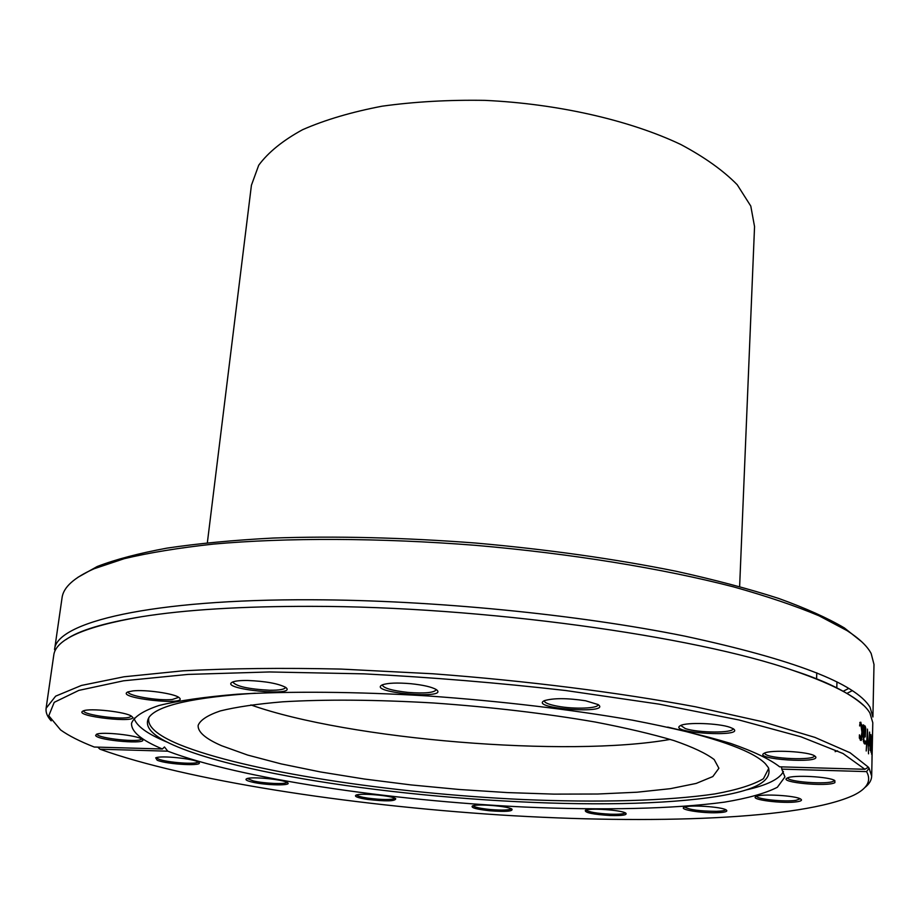 <?xml version="1.0" encoding="UTF-8"?>
<svg xmlns="http://www.w3.org/2000/svg" width="920" height="920" viewBox="0 0 920 920"><rect width="100%" height="100%" fill="white"/><g stroke="black" fill="none" stroke-linecap="round" stroke-linejoin="round"><path stroke-width="1.38" d="M133.975 718.048C136.321 725.972 147.315 733.976 166.968 742.072M745.947 789.981C767.234 785.174 779.723 778.987 783.403 771.443M255.38 693.197C194.017 697.325 158.7 705.168 149.442 716.726C142.819 726.397 152.386 736.529 178.158 747.109C190.969 752.376 206.724 757.459 225.423 762.358C345.425 794.018 562.373 811.854 685.94 800.227C746.246 794.696 773.72 783.828 768.361 767.602L765.452 763.83C754.101 751.916 721.51 739.668 667.69 727.099M148.925 717.404C146.728 726.19 156.871 735.23 179.342 744.544C245.548 771.5 391.218 793.466 522.836 799.526C597.873 802.711 667 801.009 715.024 793.902C737.023 789.889 753.158 784.841 763.416 778.745L768.752 768.361M714.173 759.54C706.111 753.399 692.702 747.074 673.934 740.577C652.176 734.102 625.933 727.927 595.206 722.027C545.341 713.425 491.395 707.066 433.354 702.972C375.866 699.66 325.645 699.269 282.681 701.81C256.864 703.984 236.049 707.02 220.259 710.942C207.575 715.265 200.192 720.095 198.133 725.443C197.731 731.998 205.562 738.76 221.617 745.729L247.618 755.056L281.106 763.887L320.528 771.96L364.331 779.021L411.022 784.921L459.137 789.475L507.265 792.58L553.943 794.121L597.712 794.018L637.054 792.212L670.404 788.67L696.187 783.426L712.827 776.56L718.899 768.257L714.173 759.54M250.895 704.938C348.784 739.668 567.939 757.689 670.185 739.404M207.356 542.731L251.424 185.242L258.727 165.209C268.306 152.271 282.911 140.438 302.577 129.708C324.99 119.876 351.486 112.044 382.041 106.202C414.437 101.718 448.73 99.774 484.921 100.372C557.819 103.741 629.728 120.244 680.8 144.498C704.524 157.136 723.327 170.556 737.219 184.736L750.789 206.08L754.549 226.607L739.634 586.5M843.134 691.276L848.803 688.401M861.73 641.769L844.364 627.923C827.62 618.044 805.713 608.212 778.654 598.425C748.742 588.8 714.449 579.715 675.763 571.182C614.157 558.797 547.331 549.401 475.272 543.007C403.144 537.544 335.673 535.9 272.872 538.062C233.323 540.155 197.995 543.513 166.911 548.136C138.621 553.368 115.402 559.486 97.267 566.49L77.878 577.323M62.065 597.724C63.388 587.259 74.083 577.599 94.139 568.744L124.234 558.681C149.143 552.724 178.882 547.86 213.463 544.088C286.2 537.567 379.35 537.786 475.088 545.295C570.756 553.518 662.699 568.525 733.389 586.833C766.889 596.206 795.432 605.866 819.03 615.802L847.09 630.648C859.303 638.549 867.33 646.173 871.171 653.545L874 664.481L872.907 717.002L870.032 707.227C855.531 683.318 793.787 659.617 684.802 636.134C577.288 614.387 432.676 600.139 312.294 599.771C150.604 599.035 55.694 622.334 54.556 649.727L62.065 597.724M852.311 690.621L846.906 693.404M864.616 787.727C869.181 784.15 871.539 780.286 871.677 776.146L869.101 768.211L866.559 771.604C871.654 780.631 867.422 788.474 853.863 795.144C801.987 819.363 652.222 824.584 499.985 814.947C347.254 805.069 186.461 780.413 99.981 749.202L97.819 747.132M864.915 769.281L779.631 766.82C770.086 759.299 753.813 751.513 730.79 743.463C703.938 735.39 671.255 727.651 632.741 720.222C569.986 709.32 501.71 701.224 427.938 695.945C356.235 691.644 289.904 691.127 237.118 694.232C204.665 696.911 178.63 700.66 158.999 705.49C143.267 710.792 134.124 716.703 131.548 723.223C131.077 731.607 141.346 740.197 162.392 748.995L94.277 747.029C79.844 741.394 68.62 735.689 60.593 729.928L48.783 715.76L54.222 702.328L78.844 690.391L123.59 680.8L187.956 674.418L269.548 671.956L363.986 673.854C431.491 677.315 498.778 682.881 565.857 690.54L659.099 704.145L738.852 719.946L800.883 736.77L843.019 753.514L864.915 769.281L868.365 767.165L850.057 752.744L814.947 737.403L763.048 721.832L695.589 706.813C618.838 692.472 526.849 680.823 432.676 673.762L341.055 669.081C282.44 667.782 229.724 668.357 182.896 670.829L123.993 676.786L81.42 685.446L55.648 696.152L46.103 708.273C45.575 712.379 47.265 716.577 51.186 720.843M868.365 767.165L869.101 768.211M869.216 745.821L869.595 732.056L870.055 746.338L870.952 734.574L870.941 752.181L870.734 738.07L870.09 750.409L869.676 736.138L869.216 745.821M871.677 776.146L872.793 722.694L869.906 713.034C862.086 699.522 836.429 685.308 792.959 670.393C694.335 635.915 481.206 606.337 311.604 606.349C242.029 606.234 185.173 609.707 141.047 616.791C84.513 626.554 55.418 639.411 53.739 655.362L46.103 708.273M835.13 751.663L837.556 750.846M860.384 740.22L861.73 739.3M866.203 750.984L867.456 729.1L868.549 753.825L867.617 733.228L866.203 750.984M872.137 741.071L871.953 762.898L872.137 741.071M871.585 736.23L871.573 754.17L871.585 736.23M863.995 725.385L863.949 727.202L865.099 725.983L865.743 728.203L865.26 736.828L863.731 737.242L863.914 740.071L864.489 741.198L865.49 741.002L865.421 743.946L864.432 743.762L863.431 741.52L863.397 724.833L863.995 725.385L863.385 725.385M860.28 722.223L862.258 725.661L862.592 732.849L861.189 740.508L859.36 738.116L859.429 734.838L860.982 737.932L861.936 732.274L860.924 724.868L859.636 725.96L860.28 722.223M162.392 748.995L164.461 746.959L167.773 751.18L99.981 749.202M871.171 746.361L871.585 751.858L871.355 746.361M871.171 745.775L871.872 745.798M863.293 729.606L863.903 729.617L863.799 734.379L864.823 734.654L864.846 728.444L863.903 729.617M863.19 734.379L863.799 734.379M864.041 741.244L863.995 743.21M863.385 741.336L864.547 741.255M864.363 734.643L863.845 736.759M864.064 726.915L864.328 728.364M863.351 727.202L863.949 727.202M864.662 743.935L865.421 743.946M863.132 736.678L863.742 736.69M863.949 736.805L865.26 736.828M864.305 728.18L865.743 728.203M859.36 737.955L860.74 737.932M860.763 737.943L860.2 739.99M859.797 722.602L860.637 724.741M866.559 771.604L781.781 769.131L781.563 766.877M167.773 751.18C239.568 778.561 389.148 800.619 524.699 807.047C602.025 810.428 673.624 808.99 724.488 802.136C747.937 798.249 765.555 793.293 777.342 787.279L784.944 776.94L781.781 769.131M796.984 801.769C801.147 801.147 802.412 800.262 800.779 799.123C796.214 795.547 760.782 793.5 756.091 796.524C748.719 799.572 783.369 803.988 796.984 801.769M610.466 815.522C622.299 815.798 627.428 815.028 625.853 813.199C622.184 810.083 589.317 807.737 585.35 810.29C584.464 812.659 592.848 814.407 610.466 815.522M367.264 799.388C386.02 801.527 395.519 801.297 395.749 798.698C392.311 795.616 359.892 792.775 355.913 795.202C354.119 796.49 357.891 797.881 367.264 799.388M157.205 760.242C167.371 764.589 205.321 766.452 198.559 762.255C194.706 758.747 160.39 755.216 155.698 757.861L157.205 760.242M252.379 782.138C266.098 785.438 292.779 785.864 287.5 782.667C283.935 779.435 250.827 776.273 246.583 778.769C244.869 779.7 246.802 780.827 252.379 782.138M490.164 810.807C505.678 811.911 512.969 811.359 512.014 809.163C508.541 806.127 476.203 803.551 472.328 806.012C470.752 807.76 476.698 809.358 490.164 810.807M717.082 812.716C725.018 812.406 728.099 811.509 726.317 810.025C722.28 806.736 688.332 804.563 684.089 807.3C678.592 809.554 701.707 813.314 717.082 812.716M834.9 782.632L834.842 780.597C829.621 776.652 792.591 774.663 787.255 778.032C777.481 782.287 827.678 787.129 834.9 782.632M95.634 735.529C97.853 740.681 150.5 744.866 141.921 739.208C137.609 735.321 101.775 731.434 96.462 734.298L95.634 735.529M132.986 690.897L127.903 691.909C114.045 698.015 190.958 706.387 178.94 697.486C174.225 693.565 145.694 689.448 132.986 690.897M410.78 683.698C397.141 682.559 387.653 682.95 382.306 684.859C366.24 692.542 450.719 699.924 436.264 689.574C431.825 686.975 423.327 685.02 410.78 683.698M730.008 727.317C718.716 723.212 686.561 722.085 680.547 725.558C666.126 732.906 746.764 737.759 733.171 728.697L730.008 727.317M815.522 756.619L814.694 755.929C808.749 751.536 770.362 749.478 764.279 753.216C751.835 759.241 821.456 763.887 815.522 756.619M585.545 700.752C567.077 698.004 553.311 697.992 544.26 700.706C528.551 708.526 612.594 714.564 598.103 704.559L585.545 700.752M247.767 680.49C240.488 680.397 235.451 680.892 232.656 681.996C217.304 689.011 299.149 697.279 285.648 687.366C278.196 683.525 265.57 681.237 247.767 680.49M83.168 710.964C71.426 716.243 142.036 724.005 131.595 716.3C126.661 711.942 89.297 707.779 83.237 710.93L83.168 710.964M834.371 780.344L833.589 781.137C827.954 784.852 787.06 781.873 787.75 777.814M800.216 798.813L795.984 800.319C784.967 802.125 756.596 799.216 756.665 796.283M725.696 809.68C725.052 810.589 721.97 811.141 716.473 811.325C699.879 811.221 689.298 809.795 684.733 807.047M625.209 812.843C623.921 813.993 618.942 814.442 610.259 814.188C596.793 813.452 588.708 812.061 586.028 810.037M511.359 808.806C509.082 810.198 502.078 810.439 490.36 809.531C480.32 808.507 474.547 807.254 473.018 805.759M395.105 798.33C391.322 799.986 382.225 799.928 367.85 798.146C361.169 797.111 357.431 796.053 356.615 794.96M286.879 782.31C286.108 784.472 264.373 783.575 253.322 780.931L247.273 778.527M197.984 761.898C197.363 764.796 166.635 762.577 158.47 759.057L156.354 757.631M141.415 738.886C140.978 742.865 98.566 738.541 97.129 734.356L97.037 734.091M131.192 716.036L130.03 716.967C123.107 720.303 82.409 714.886 83.697 710.769M178.664 697.348L172.281 699.499C158.171 701.04 126.764 695.623 128.213 691.828M285.499 687.263L285.499 687.412C284.763 689.39 279.427 690.333 269.514 690.241C248.503 689.103 236.267 686.377 232.794 682.077L232.817 681.927M436.195 689.529L436.206 689.747C434.079 692.783 424.591 693.668 407.767 692.392C392.081 690.632 383.605 688.183 382.341 685.032L382.386 684.825M598.011 704.501L598.011 704.708C598.46 708.504 574.367 709.366 557.784 706.249C549.067 704.628 544.582 702.822 544.318 700.856L544.352 700.66M732.964 728.582L732.975 728.697C733.827 733.228 697.992 733.044 685.227 728.525L680.754 725.466M814.349 755.745C815.315 760.759 768.545 758.873 764.968 753.79L764.635 753.066M871.401 746.488L871.987 746.511M863.362 741.186L864.489 741.198M863.224 740.059L863.914 740.071M863.132 737.242L863.731 737.242M864.524 725.972L865.099 725.983M860.085 722.327L860.97 722.327M859.36 737.863L860.637 737.863M860.51 739.128L861.948 739.139M861.913 732.837L862.592 732.849M861.396 725.661L862.258 725.661M97.267 566.49L94.139 568.744M844.364 627.923L847.09 630.648M863.317 728.352L864.524 728.364M864.443 737.058L865.019 737.058M859.659 724.787L860.453 724.787M836.958 681.869L836.797 687.976M816.776 672.807L816.592 679.018M65.918 639.641C78.395 630.66 103.442 623.047 141.047 616.791M792.959 670.393C825.401 680.811 848.872 692.415 863.374 705.237"/></g></svg>
